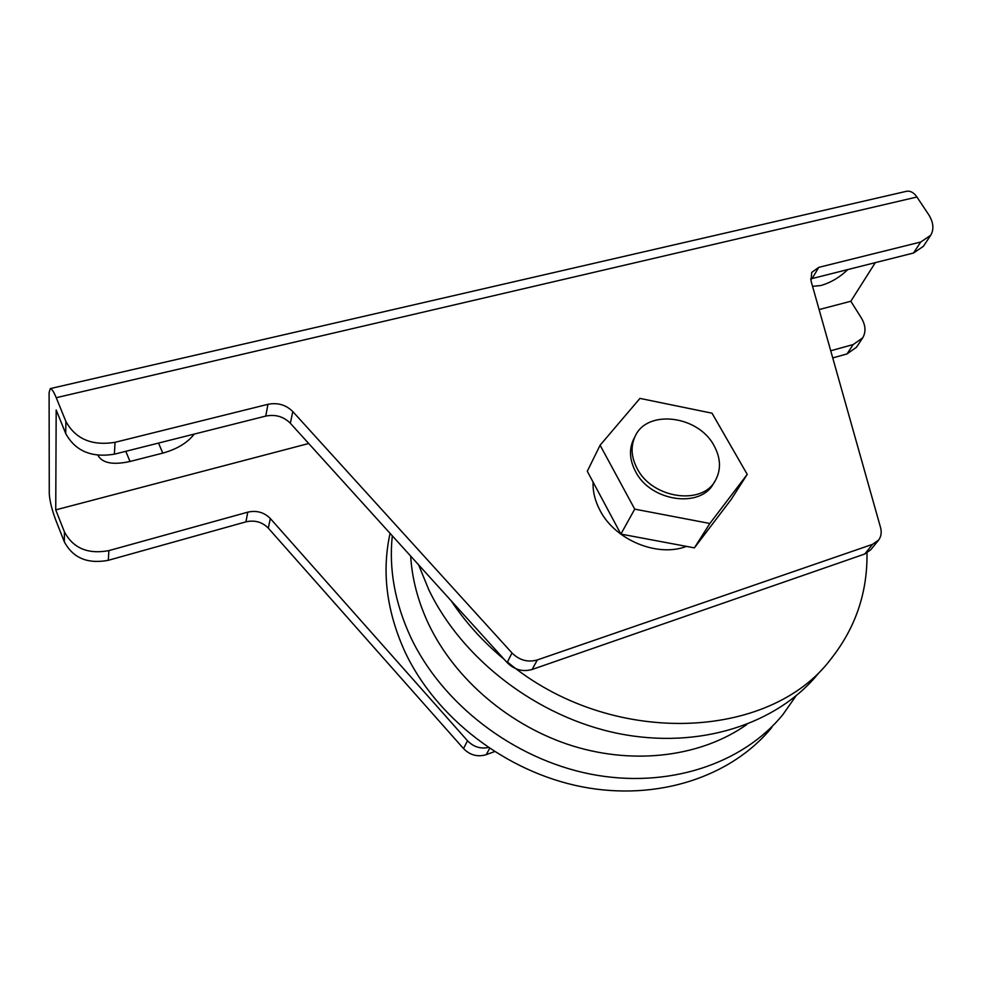 <?xml version="1.0" encoding="UTF-8"?>
<svg xmlns="http://www.w3.org/2000/svg" width="982" height="982" viewBox="0 0 982 982"><rect width="100%" height="100%" fill="white"/><g stroke="black" fill="none" stroke-linecap="round" stroke-linejoin="round"><path stroke-width="1.47" d="M714.049 445.668C698.3 415.361 646.942 408.954 635.084 436.438C630.505 446.405 631.181 457.084 637.122 468.488C652.109 498.684 702.682 505.89 715.522 480.223C721.23 469.506 720.739 457.993 714.049 445.668M634.139 438.254L633.5 439.494C628.922 449.437 629.597 460.104 635.514 471.483C650.452 501.618 700.903 508.786 713.73 483.144L714.749 481.487M593.079 482.088C592.735 491.503 595.006 500.881 599.904 510.198C614.879 539.965 657.4 557.641 686.467 546.385M847.81 269.571C839.659 277.39 830.662 282.718 820.805 285.529L812.568 286.339M418.639 564.895L428.704 589.544C461.994 659.29 537.461 717.167 618.378 733.517C699.368 749.806 777.388 724.09 818.595 673.222M410.685 556.094C412.047 578.938 418.037 601.61 428.631 624.135C454.961 679.434 510.186 726.52 573.046 746.05C635.968 765.383 702.093 756.189 746.836 724.495M795.997 695.931L782.998 714.454C742.809 763.971 667.821 789.258 590.575 774.123C513.39 758.939 441.814 703.738 410.427 636.606C394.838 602.617 388.798 569.02 392.297 535.804M771.852 727.367C731.995 776.431 657.977 801.582 581.896 786.791C505.89 771.95 435.529 717.597 404.719 651.287C386.527 610.878 381.642 571.561 390.075 533.349M634.728 509.13L709.876 523.48L747.228 474.38L712.011 413.189L639.957 398.397L600.1 445.214L634.728 509.13L620.894 534.085L694.397 547.87L731.283 499.298L747.228 474.38M115.041 442.317L114.366 454.187C91.535 457.907 75.319 451.02 65.72 433.541L65.88 421.425C75.577 439.052 91.964 446.024 115.041 442.317L267.951 404.314C277.697 402.411 285.971 404.83 292.783 411.568L512.003 652.969C519.392 660.272 527.825 662.604 537.289 659.953L872.556 544.335L878.632 540.063C881.185 536.553 881.836 532.404 880.559 527.592L810.997 280.791L811.746 272.382L818.755 267.374L920.735 242.014L930.703 235.287C934.189 229.174 933.477 222.227 928.542 214.432L916.942 197.014C913.837 192.607 910.412 190.68 906.681 191.257L906.288 191.343M65.88 421.425L56.232 397.698C53.728 391.658 51.751 388.627 50.303 388.59L49.1 392.505L49.272 493.492C49.665 500.648 51.813 509.462 55.692 519.92L64.321 541.818L64.444 531.937L55.741 509.879L56.183 409.985L65.72 433.541M702.903 536.663L714.024 522.031M489.576 748.493L486.25 754.655L494.425 751.647M486.25 754.655C477.657 757.245 470.083 755.232 463.529 748.603L467.506 740.747C473.312 746.75 480.198 749.021 488.177 747.548M64.444 531.937C73.196 548.263 87.999 554.486 108.867 550.62L247.759 512.162C256.633 510.186 264.158 512.309 270.32 518.533L268.307 528.144L463.529 748.603M268.307 528.144C262.206 521.97 254.743 519.883 245.942 521.847L247.759 512.162M108.867 550.62L108.315 560.305L245.942 521.847M108.315 560.305C87.644 564.184 72.987 558.022 64.321 541.818M862.417 338.299L856.488 347.235L847.012 353.925L853.198 344.547L862.712 337.845C866.149 331.879 865.658 325.202 861.239 317.8L850.817 301.253L875.306 262.648M832.736 357.914L847.012 353.925M537.289 659.953L532.158 669.466L864.749 554.008L872.556 544.335M532.158 669.466C522.78 672.118 514.433 669.822 507.129 662.58L512.003 652.969M292.783 411.568L290.341 423.242L507.129 662.58M290.341 423.242C283.602 416.552 275.402 414.171 265.754 416.086L267.951 404.314M114.366 454.187L265.754 416.086M930.396 235.741L923.387 246.31L913.481 253.037L920.735 242.014M818.755 267.374L812.126 278.544L913.481 253.037M812.126 278.544L810.629 279.023M878.227 540.554L870.788 549.748L864.749 554.008M866.983 553.013C867.548 592.392 855.641 627.572 831.251 658.566C770.195 740.821 610.509 748.002 507.436 661.991M504.257 659.413C483.267 641.995 465.603 622.49 451.266 600.898M270.32 518.533L467.506 740.747M830.723 350.77L853.198 344.547M55.741 509.879L308.692 443.508M819.111 309.575L850.817 301.253M194.24 434.081C187.525 442.784 177.055 449.13 162.803 453.119L130.029 461.466C113.298 465.173 102.656 463.222 98.09 455.623L97.954 455.267M600.1 445.214L587.285 471.262L620.894 534.085M709.876 523.48L694.397 547.87M56.232 397.698L916.942 197.014M162.803 453.119L158.507 443.078M130.029 461.466L125.782 451.315M635.084 436.438L633.5 439.494M50.303 388.59L906.681 191.257"/></g></svg>
